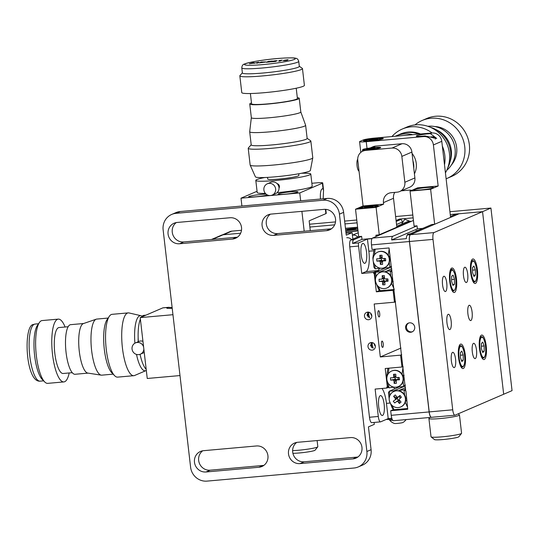 <?xml version="1.0" encoding="UTF-8"?>
<svg xmlns="http://www.w3.org/2000/svg" width="539" height="539" viewBox="0 0 539 539"><rect width="100%" height="100%" fill="white"/><g stroke="black" fill="none" stroke-linecap="round" stroke-linejoin="round"><path stroke-width="0.81" d="M237.49 237.133A10.767 10.281 66.7 0 1 236.661 237.241L183.772 241.957A10.767 10.281 66.7 0 1 172.938 234.97A10.767 10.281 66.7 0 1 176.293 222.567M241.526 227.478A10.767 10.281 66.7 0 1 235.503 238.285A10.767 10.281 66.7 0 1 232.477 239.046L179.588 243.763A10.767 10.281 66.7 0 1 168.377 235.631A10.767 10.281 66.7 0 1 174.097 223.227A10.767 10.281 66.7 0 1 177.122 222.459L230.012 217.749A10.767 10.281 66.7 0 1 241.526 227.478M263.894 465.359A10.767 10.281 66.7 0 1 263.072 465.467L210.183 470.183A10.767 10.281 66.7 0 1 199.342 463.196A10.767 10.281 66.7 0 1 202.704 450.793M267.93 455.704A10.767 10.281 66.7 0 1 261.907 466.511A10.767 10.281 66.7 0 1 258.882 467.273L205.992 471.982A10.767 10.281 66.7 0 1 194.781 463.857A10.767 10.281 66.7 0 1 200.501 451.446A10.767 10.281 66.7 0 1 203.526 450.685L256.416 445.969A10.767 10.281 66.7 0 1 267.93 455.704M357.916 456.984A10.767 10.281 66.7 0 1 357.094 457.092L304.205 461.802A10.767 10.281 66.7 0 1 293.364 454.815A10.767 10.281 66.7 0 1 296.726 442.418M361.959 447.33A10.767 10.281 66.7 0 1 355.929 458.13A10.767 10.281 66.7 0 1 352.904 458.898L300.014 463.607A10.767 10.281 66.7 0 1 288.81 455.475A10.767 10.281 66.7 0 1 294.523 443.071A10.767 10.281 66.7 0 1 297.555 442.303L350.438 437.594A10.767 10.281 66.7 0 1 361.959 447.33M331.512 228.758A10.767 10.281 66.7 0 1 330.683 228.866L277.801 233.576A10.767 10.281 66.7 0 1 266.96 226.596A10.767 10.281 66.7 0 1 270.322 214.192M335.548 219.103A10.767 10.281 66.7 0 1 329.524 229.904A10.767 10.281 66.7 0 1 326.499 230.672L273.61 235.381A10.767 10.281 66.7 0 1 262.399 227.256A10.767 10.281 66.7 0 1 268.119 214.845A10.767 10.281 66.7 0 1 271.144 214.084L324.033 209.368A10.767 10.281 66.7 0 1 335.548 219.103M374.079 422.441L374.302 424.348L368.44 426.875L371.081 449.694A15.375 14.688 66.7 0 1 362.471 465.13L358.287 466.929A15.375 14.688 66.7 0 1 353.961 468.027L207.05 481.111A15.375 14.688 66.7 0 1 190.597 467.205L163.135 229.857A15.375 14.688 66.7 0 1 171.746 214.421A15.375 14.688 66.7 0 1 176.064 213.329L322.976 200.238A15.375 14.688 66.7 0 1 339.429 214.145L366.891 451.5A15.375 14.688 66.7 0 1 358.287 466.929M352.87 239.114L352.122 232.639L346.26 235.166L343.619 212.339A15.375 14.688 -113.3 0 0 327.166 198.433L180.255 211.524A15.375 14.688 -113.3 0 0 175.93 212.615L171.746 214.421M352.122 232.639L346.025 233.185M352.412 235.139L358.246 232.781M357.775 237.005A6.151 5.875 -113.3 0 0 352.883 235.092M358.037 230.941L345.897 232.026M351.772 231.5L352.776 231.447M357.97 230.348A8.456 0.755 -6.6 0 1 345.876 231.858L346.597 231.965M292.616 450.651A15.375 1.368 -6.6 0 0 317.235 447.154A15.375 1.368 -6.6 0 0 317.774 446.824L315.079 450.193A12.303 1.091 173.4 0 1 314.648 450.456A12.303 1.091 173.4 0 1 304.933 452.356A12.303 1.091 173.4 0 1 292.899 453.286M317.774 446.824A15.375 1.368 -6.6 0 0 317.821 446.696L317.114 440.565M351.657 239.639A6.151 5.875 -113.3 0 0 346.772 237.726M345.459 228.287L357.606 227.202L345.459 228.287M357.721 228.213A8.456 0.755 -6.6 0 0 345.6 229.506M352.708 229.654L346.975 230.113L349.636 229.479L348.976 229.311L351.172 229.014L351.832 229.183L351.913 229.762M351.172 229.014L351.361 229.836M352.661 229.661L352.647 229.129L355.881 228.9L352.688 229.398M345.735 230.638A8.456 0.755 -6.6 0 0 357.829 229.136M352.647 229.129L351.832 229.183M405.604 327.948A4.77 4.555 -113.3 0 0 412.045 331.923A4.77 4.555 -113.3 0 0 414.713 327.139A4.77 4.555 -113.3 0 0 408.272 323.164A4.77 4.555 -113.3 0 0 405.604 327.948M408.703 323.009A4.77 4.555 -113.3 0 0 412.456 331.721M418.587 230.18A3.847 0.344 -6.6 0 0 416.041 230.712A3.847 0.344 -6.6 0 0 415.892 230.827A3.847 0.344 -6.6 0 0 416.829 230.941M410.213 233.791A3.847 0.344 -6.6 0 0 407.666 234.317A3.847 0.344 -6.6 0 0 407.518 234.431A3.847 0.344 -6.6 0 0 408.454 234.546M457.443 214.475A6.151 1.738 84.9 0 0 457.288 214.515L410.381 234.721A6.151 1.738 84.9 0 0 409.411 241.526L429.125 411.937A6.151 1.738 84.9 0 0 431.348 417.341A6.151 1.738 84.9 0 0 431.503 417.301L431.503 417.301M393.605 420.676A6.151 1.738 -95.1 0 1 393.443 420.716A6.151 1.738 -95.1 0 1 391.226 415.313L390.694 410.752L393.578 409.505M405.907 390.849L407.74 409.229L390.694 410.752M409.411 241.526L371.506 244.908L372.038 249.469L389.077 247.953L405.624 390.97M371.506 244.908A6.151 1.738 -95.1 0 1 372.476 238.097L392.749 236.291A6.151 1.738 84.9 0 0 391.651 239.963L406.345 238.649A6.151 1.738 -95.1 0 1 407.444 234.984L410.381 234.721M413.447 220.451L372.476 238.097M425.035 135.949A9.998 0.889 173.4 0 1 423.533 136.091A9.998 0.889 173.4 0 1 416.324 136.071A9.998 0.889 173.4 0 1 428.977 133.746A9.998 0.889 173.4 0 1 430.412 133.632L436.725 138.435L425.035 135.949L423.533 136.589L366.237 141.696A9.224 0.822 173.4 0 1 359.587 141.676A9.224 0.822 173.4 0 1 359.937 141.4L363.286 139.958A9.224 0.822 173.4 0 1 374.618 138.092L431.914 132.985A9.224 8.813 -113.3 0 1 441.785 141.326L450.584 217.406L434.67 224.258L430.621 189.263L438.16 186.016L417.59 187.848L410.051 191.096L414.1 226.09L417.038 225.828L392.749 236.291M417.038 225.828L417.395 228.873L391.651 239.963M457.288 214.515L454.343 214.778L450.476 216.449M434.67 224.258L431.732 224.52L407.444 234.984M454.343 214.778A6.151 1.738 -95.1 0 1 454.505 214.738L457.362 214.482M391.57 266.913L380.217 271.797L380.729 272.235A8.456 8.078 -113.3 0 0 380.379 272.384M385.587 271.319L390.249 270.908L390.829 275.941A8.456 8.078 -113.3 0 0 385.183 271.838L391.772 268.658M392.156 272.027L390.249 270.908L391.947 270.174M385.452 267.95L375.555 272.215L376.074 276.662M380.217 271.797L375.555 272.215L374.686 273.684L375.413 280.024M394.184 289.517L380.022 290.737L378.553 289.268L375.629 281.857M378.277 286.438L380.197 290.764M394.137 289.14L391.523 283.244M391.826 282.214L393.254 281.473M405.321 385.809L403.63 386.537L398.968 386.955L398.456 386.524M405.213 384.839L403.63 386.537L403.044 381.504A8.456 8.078 -113.3 0 1 398.476 386.51M393.861 387.096L388.936 387.851L388.451 383.627M394.245 387.157L393.598 387.433M388.936 387.851L387.709 386.274L387.036 380.453M386.827 378.614L386.638 376.99L387.777 368.999L388.323 368.225M388.969 368.171L388.134 374.012M402.033 374.194L403.105 366.655M387.009 376.774L386.638 376.99M404.122 375.4L402.566 375.144M384.705 267.533A8.456 8.078 -113.3 0 0 389.279 262.527L389.859 267.56L391.557 266.825M374.679 264.642L375.171 268.867L380.089 268.112M379.827 268.449L380.473 268.173M384.691 267.539L385.203 267.971L389.859 267.56L391.179 266.145M373.055 259.636L372.867 258.013L374.012 250.015L374.558 249.247M375.171 268.867L373.945 267.297L373.271 261.469M388.269 255.216L389.178 248.823M375.198 249.186L374.369 255.035M390.047 256.369L388.794 256.16M373.237 257.79L372.867 258.013M405.766 390.91L404.014 389.886L404.6 394.919A8.456 8.078 -113.3 0 0 398.948 390.815L399.359 390.303L404.014 389.886L405.712 389.158M399.224 386.935L389.326 391.193L393.982 390.782L394.501 391.213A8.456 8.078 -113.3 0 0 394.144 391.368M389.185 399.001L388.451 392.668L389.326 391.193L389.838 395.646M405.335 385.89L393.982 390.782M405.537 387.642L399.359 390.303M407.652 408.522L393.787 409.721L392.318 408.252L389.394 400.841M407.504 407.214L405.294 402.229M392.048 405.416L393.962 409.741M405.591 401.191L406.736 400.598M461.532 433.383L458.837 436.758A12.303 1.091 173.4 0 1 458.406 437.021A12.303 1.091 173.4 0 1 445.571 439.292A12.303 1.091 173.4 0 1 434.495 439.575L431.106 436.907A15.375 1.368 -6.6 0 0 444.944 436.55A15.375 1.368 -6.6 0 0 460.993 433.713A15.375 1.368 -6.6 0 0 461.532 433.383A15.375 1.368 -6.6 0 0 461.579 433.255L459.464 414.996A15.375 1.368 173.4 0 1 458.884 415.454A15.375 1.368 173.4 0 1 442.155 418.365A15.375 1.368 173.4 0 1 428.916 418.534A15.375 1.368 173.4 0 1 428.963 418.405L429.698 417.489M458.103 413.871L459.39 414.882A15.375 1.368 173.4 0 1 459.464 414.996M428.916 418.534L431.025 436.792A15.375 1.368 -6.6 0 0 431.106 436.907M392.149 419.261L386.167 419.463M388.161 418.608L388.275 419.605M378.708 406.702A9.998 2.83 84.9 0 0 382.313 415.488A9.998 2.83 84.9 0 0 384.152 404.358A9.998 2.83 84.9 0 0 380.541 395.579A9.998 2.83 84.9 0 0 378.708 406.702M361.103 254.556A9.998 2.83 84.9 0 0 364.708 263.335A9.998 2.83 84.9 0 0 366.547 252.212A9.998 2.83 84.9 0 0 362.936 243.426A9.998 2.83 84.9 0 0 361.103 254.556M368.252 312.108L366.965 315.167L369.653 317.801L368.683 314.432L368.878 312.202M367.921 317.013A3.153 0.889 84.9 0 0 367.948 314.493A3.153 0.889 84.9 0 0 367.605 312.842M370.731 313.28A3.847 3.672 -113.3 0 0 371.843 315.847M367.706 312.115A3.847 3.672 -113.3 0 0 364.58 316.817A3.847 3.672 -113.3 0 0 369.666 319.445A3.847 3.672 -113.3 0 0 367.706 312.115M371.775 342.534L370.488 345.6L373.177 348.234L372.2 344.859L372.402 342.629M371.438 347.439A3.153 0.889 84.9 0 0 371.465 344.926A3.153 0.889 84.9 0 0 371.128 343.276M374.255 343.707A3.847 3.672 -113.3 0 0 375.36 346.281M371.23 342.541A3.847 3.672 -113.3 0 0 368.103 347.244A3.847 3.672 -113.3 0 0 373.19 349.878A3.847 3.672 -113.3 0 0 371.23 342.541M381.504 344.616A3.153 0.889 84.9 0 0 382.643 347.385A3.153 0.889 84.9 0 0 383.222 343.875A3.153 0.889 84.9 0 0 382.084 341.106A3.153 0.889 84.9 0 0 381.504 344.616M377.98 314.19A3.153 0.889 84.9 0 0 379.119 316.959A3.153 0.889 84.9 0 0 379.699 313.449A3.153 0.889 84.9 0 0 378.56 310.68A3.153 0.889 84.9 0 0 377.98 314.19M391.799 418.264L388.215 418.581L386.45 403.367A18.454 5.222 84.9 0 0 381.983 388.471M371.863 422.616A6.151 1.738 -95.1 0 1 371.701 422.657A6.151 1.738 -95.1 0 1 369.478 417.253L378.297 416.465A6.151 1.738 84.9 0 0 380.514 421.869A6.151 1.738 84.9 0 0 380.675 421.828L388.215 418.581M369.478 417.253L349.764 246.842A6.151 1.738 -95.1 0 1 350.734 240.037L353.672 239.774A6.151 1.738 84.9 0 0 352.573 243.439L358.448 242.921A6.151 1.738 84.9 0 0 358.576 246.06L349.764 246.842M402.262 221.603A6.151 1.738 84.9 0 0 400.733 219.528A6.151 1.738 84.9 0 0 400.578 219.568L397.641 219.831L396.071 220.505L399.399 219.077L399.466 219.642M376.06 236.554L375.905 235.22L379.261 234.775L376.094 207.387L355.524 209.22L358.691 236.608L350.734 240.037M397.641 219.831A6.151 1.738 -95.1 0 1 397.795 219.791L400.733 219.528M400.578 219.568L396.185 221.462M358.691 236.608L361.629 236.345L353.672 239.774M402.081 222.115L396.536 224.507M361.629 236.345L361.986 239.39L352.573 243.439M365.934 271.643L377.691 270.591L373.5 272.397L361.75 273.441L365.934 271.643A18.454 5.222 84.9 0 0 368.851 251.221L367.443 239.046L358.448 242.921M367.443 239.046L371.984 238.642M375.905 235.22L378.843 234.957L410.671 221.246L407.733 221.509L396.738 226.245M410.671 221.246L410.711 221.63M378.883 235.341L378.843 234.957M377.691 270.591A18.454 5.222 84.9 0 0 379.402 268.489M373.5 272.397L373.608 273.313L374.194 273.26L376.343 291.821L393.086 290.326L394.46 302.197L374.187 304.003L380.318 356.953L400.592 355.147L401.959 367.012L385.217 368.501L387.359 387.069L386.773 387.117L386.881 388.033L375.124 389.077L378.297 416.465M375.353 272.559L373.608 273.313M375.191 272.828L374.194 273.26M379.672 290.386L376.343 291.821M394.218 289.841L393.086 290.326M395.592 301.705L394.46 302.197M400.955 348.059L380.318 356.953M401.717 354.655L400.592 355.147M388.087 386.753L387.359 387.069M388.525 387.325L386.881 388.033M394.676 388.889A18.454 5.222 84.9 0 0 393.706 387.386M361.75 273.441L358.576 246.06M406.076 419.591A10.308 10.308 0 0 1 402.997 422.468A4.379 0.391 173.4 0 1 397.459 423.411A4.379 0.391 173.4 0 1 394.447 423.459A10.308 10.308 0 0 1 389.576 420.076A8.765 0.782 173.4 0 1 389.562 420.036L389.502 419.497M392.702 420.265A8.765 0.782 173.4 0 1 389.576 420.076M395.916 376.545A1.711 1.63 -113.3 0 0 395.222 378.897L395.107 377.084M398.308 386.584L398.644 386.443A8.456 8.078 -113.3 0 0 403.415 378.412A8.456 8.078 -113.3 0 0 391.947 370.906L391.617 371.048A8.456 8.078 -113.3 0 0 386.84 379.079A8.456 8.078 -113.3 0 0 398.308 386.584A8.456 8.078 -113.3 0 0 403.084 378.553A8.456 8.078 -113.3 0 0 391.617 371.048M395.458 376.606L393.753 377.051L393.578 374.275L395.458 376.606L395.916 376.532M395.646 379.645L393.982 380.655L394.157 383.431L396.01 379.638A1.711 1.63 -113.3 0 0 396.987 379.766M393.578 374.275L395.767 374.201L395.943 376.983A2.143 2.048 -113.3 0 1 396.63 377.63L399.318 377.543L399.46 379.806L396.778 379.894L397.944 379.18A1.711 1.63 -113.3 0 0 398.159 378.802L397.944 379.18M396.246 380.527L396.34 383.364L394.157 383.431M395.222 378.897A1.711 1.63 -113.3 0 0 395.491 379.261L395.222 378.897M395.249 379.267L390.6 380.089L393.288 380.002L395.491 379.261A1.711 1.63 -113.3 0 0 396.01 379.638L397.472 379.591M399.46 379.806L398.186 379.173M398.065 377.287L398.159 378.802M395.35 377.004L393.147 377.745L390.458 377.832L390.6 380.089M393.753 377.051A2.143 2.048 -113.3 0 0 393.147 377.745M396.165 380.581A2.143 2.048 -113.3 0 0 396.778 379.894M393.288 380.002A2.143 2.048 -113.3 0 0 393.982 380.655M399.412 400.14A1.711 1.63 -113.3 0 0 399.473 400.127L398.975 400.174A1.711 1.63 -113.3 0 0 399.412 400.14M398.57 400.268L397.411 398.847A1.711 1.63 -113.3 0 0 398.975 400.174L397.634 401.319L399.392 403.482L399.136 400.376M399.642 396.94A1.711 1.63 -113.3 0 0 399.217 396.805L400.598 398.112M400.666 406.972L401.003 406.83A8.456 8.078 -113.3 0 0 403.812 393.787A8.456 8.078 -113.3 0 0 394.312 391.294L393.975 391.435A8.456 8.078 -113.3 0 0 391.159 404.479A8.456 8.078 -113.3 0 0 400.666 406.972A8.456 8.078 -113.3 0 0 403.482 393.935A8.456 8.078 -113.3 0 0 393.975 391.435M399.217 396.805L397.923 397.196L399.965 395.451L401.393 397.209L399.359 398.954A2.143 2.048 -113.3 0 1 399.291 399.898L401.05 402.06L399.392 403.482M398.793 400.154L394.676 402.963L393.248 401.205L397.358 398.395A1.711 1.63 -113.3 0 1 397.371 398.206L397.486 397.769A1.711 1.63 -113.3 0 0 397.371 398.206L395.35 398.51L393.591 396.347L395.249 394.932L397.007 397.095A2.143 2.048 -113.3 0 1 397.923 397.196M393.591 396.347L397.209 398.004M397.897 397.182A1.711 1.63 -113.3 0 0 397.486 397.769L397.822 397.162M397.176 398.557L397.411 398.847A1.711 1.63 -113.3 0 1 397.358 398.395L393.248 401.205M399.965 395.451L399.406 396.643M396.711 401.218A2.143 2.048 -113.3 0 0 397.634 401.319M395.35 398.51A2.143 2.048 -113.3 0 0 395.282 399.46M384.051 278.016L382.171 275.678L382.346 278.461L384.502 277.942A1.711 1.63 -113.3 0 0 383.815 280.3L383.701 278.488M386.901 287.994L387.238 287.846A8.456 8.078 -113.3 0 0 392.008 279.815A8.456 8.078 -113.3 0 0 380.541 272.31L380.211 272.458A8.456 8.078 -113.3 0 0 375.434 280.489A8.456 8.078 -113.3 0 0 386.901 287.994A8.456 8.078 -113.3 0 0 391.671 279.963A8.456 8.078 -113.3 0 0 380.211 272.458M384.24 281.055L382.575 282.059L382.751 284.841L384.603 281.041A1.711 1.63 -113.3 0 0 385.58 281.169M382.171 275.678L384.361 275.611L384.536 278.387A2.143 2.048 -113.3 0 1 385.223 279.04L387.912 278.953L388.053 281.21L385.365 281.297L386.53 280.59A1.711 1.63 -113.3 0 0 386.753 280.206L386.53 280.59M384.833 281.937L384.934 284.767L382.751 284.841M383.815 280.3A1.711 1.63 -113.3 0 0 384.085 280.671L383.815 280.3M383.835 280.678L379.193 281.499L381.881 281.412L384.085 280.671A1.711 1.63 -113.3 0 0 384.603 281.041L386.065 280.994M388.053 281.21L386.78 280.583M386.658 278.697L386.753 280.206M383.943 278.407L381.74 279.148L379.052 279.236L379.193 281.499M382.346 278.461A2.143 2.048 -113.3 0 0 381.74 279.148M384.758 281.991A2.143 2.048 -113.3 0 0 385.365 281.297M381.881 281.412A2.143 2.048 -113.3 0 0 382.575 282.059M382.144 257.568A1.711 1.63 -113.3 0 0 381.457 259.913L381.342 258.1M384.543 267.607L384.873 267.459A8.456 8.078 -113.3 0 0 389.65 259.427A8.456 8.078 -113.3 0 0 378.183 251.922L377.846 252.07A8.456 8.078 -113.3 0 0 373.076 260.101A8.456 8.078 -113.3 0 0 384.543 267.607A8.456 8.078 -113.3 0 0 389.313 259.576A8.456 8.078 -113.3 0 0 377.846 252.07M381.693 257.629L379.988 258.073L379.813 255.291L381.693 257.629L382.144 257.554M381.881 260.667L380.217 261.671L380.393 264.454L382.245 260.654A1.711 1.63 -113.3 0 0 383.222 260.782M379.813 255.291L382.003 255.223L382.171 257.999A2.143 2.048 -113.3 0 1 382.865 258.653L385.553 258.565L385.695 260.822L383.007 260.91L384.172 260.202A1.711 1.63 -113.3 0 0 384.395 259.818L384.172 260.202M382.474 261.543L382.575 264.379L380.393 264.454M381.457 259.913A1.711 1.63 -113.3 0 0 381.727 260.283L381.457 259.913M381.477 260.29L376.835 261.112L379.523 261.024L381.727 260.283A1.711 1.63 -113.3 0 0 382.245 260.654L383.707 260.606M385.695 260.822L384.422 260.196M384.3 258.309L384.395 259.818M381.578 258.019L379.382 258.76L376.694 258.848L376.835 261.112M379.988 258.073A2.143 2.048 -113.3 0 0 379.382 258.76M382.4 261.604A2.143 2.048 -113.3 0 0 383.007 260.91M379.523 261.024A2.143 2.048 -113.3 0 0 380.217 261.671M323.178 198.79L323.548 190.018L323.05 189.007A9.998 2.83 84.9 0 0 322.416 188.825A9.998 2.83 84.9 0 0 322.16 188.893A9.998 2.83 84.9 0 0 320.483 199.032M266.158 194.161A9.998 0.889 -6.6 0 0 256.497 194.977A9.998 0.889 -6.6 0 0 249.072 196.459A9.998 0.889 -6.6 0 0 248.695 196.755A9.998 0.889 -6.6 0 0 256.369 196.742A9.998 0.889 -6.6 0 0 267.479 194.997M278.454 193.845A9.998 0.889 -6.6 0 0 278.077 194.141A9.998 0.889 -6.6 0 0 286.681 194.027A9.998 0.889 -6.6 0 0 297.555 192.14A9.998 0.889 -6.6 0 0 297.932 191.844A9.998 0.889 -6.6 0 0 289.328 191.951A9.998 0.889 -6.6 0 0 278.454 193.845M325.785 209.368L326.25 213.356A9.224 0.822 173.4 0 1 325.9 213.633L309.15 220.849L310.289 230.685M323.05 189.007L322.376 183.206L299.765 192.942L241 198.184L257.056 191.264M304.191 231.224L301.894 211.342M300.674 200.798L299.765 192.942M311.859 183.28L316.076 182.91A9.224 0.822 -6.6 0 1 322.726 182.93A9.224 0.822 -6.6 0 1 322.376 183.206M241.91 206.033L241 198.184M172.136 307.641L168.424 307.378A9.998 0.889 -6.6 0 0 167.124 307.782A9.998 0.889 -6.6 0 0 166.746 308.079A9.998 0.889 -6.6 0 0 172.204 308.241M168.424 307.378L162.818 307.877L140.207 317.619L147.248 378.479L179.992 375.562M172.952 314.702L140.207 317.619M162.818 307.877A9.224 2.607 -95.1 0 1 163.054 307.816L168.97 307.291M469.112 305.303A7.687 2.176 84.9 0 0 467.865 313.462A7.687 2.176 84.9 0 0 470.675 320.57A7.687 2.176 84.9 0 0 470.877 320.523A7.687 2.176 84.9 0 0 472.13 312.364A7.687 2.176 84.9 0 0 469.314 305.256A7.687 2.176 84.9 0 0 469.112 305.303M448.178 314.325A7.687 2.176 84.9 0 0 446.925 322.484A7.687 2.176 84.9 0 0 449.735 329.592A7.687 2.176 84.9 0 0 449.937 329.538A7.687 2.176 84.9 0 0 451.19 321.385A7.687 2.176 84.9 0 0 448.374 314.271A7.687 2.176 84.9 0 0 448.178 314.325M464.712 267.27A7.687 2.176 84.9 0 0 463.459 275.422A7.687 2.176 84.9 0 0 466.275 282.53A7.687 2.176 84.9 0 0 466.471 282.483A7.687 2.176 84.9 0 0 467.724 274.324A7.687 2.176 84.9 0 0 464.914 267.216A7.687 2.176 84.9 0 0 464.712 267.27M473.518 343.343A7.687 2.176 84.9 0 0 472.265 351.495A7.687 2.176 84.9 0 0 475.081 358.61A7.687 2.176 84.9 0 0 475.277 358.556A7.687 2.176 84.9 0 0 476.53 350.404A7.687 2.176 84.9 0 0 473.714 343.289A7.687 2.176 84.9 0 0 473.518 343.343M443.772 276.285A7.687 2.176 84.9 0 0 442.519 284.444A7.687 2.176 84.9 0 0 445.335 291.552A7.687 2.176 84.9 0 0 445.537 291.505A7.687 2.176 84.9 0 0 446.784 283.346A7.687 2.176 84.9 0 0 443.974 276.238A7.687 2.176 84.9 0 0 443.772 276.285M452.578 352.365A7.687 2.176 84.9 0 0 451.325 360.517A7.687 2.176 84.9 0 0 454.141 367.625A7.687 2.176 84.9 0 0 454.337 367.578A7.687 2.176 84.9 0 0 455.59 359.419A7.687 2.176 84.9 0 0 452.773 352.311A7.687 2.176 84.9 0 0 452.578 352.365M472.642 259.057A12.303 3.483 84.9 0 0 470.641 272.107A12.303 3.483 84.9 0 0 475.142 283.487A12.303 3.483 84.9 0 0 475.459 283.406A12.303 3.483 84.9 0 0 477.466 270.356A12.303 3.483 84.9 0 0 472.959 258.976A12.303 3.483 84.9 0 0 472.642 259.057M451.709 268.078A12.303 3.483 84.9 0 0 449.701 281.129A12.303 3.483 84.9 0 0 454.209 292.502A12.303 3.483 84.9 0 0 454.525 292.421A12.303 3.483 84.9 0 0 456.526 279.37A12.303 3.483 84.9 0 0 452.026 267.998A12.303 3.483 84.9 0 0 451.709 268.078M460.508 344.151A12.303 3.483 84.9 0 0 458.507 357.202A12.303 3.483 84.9 0 0 463.008 368.582A12.303 3.483 84.9 0 0 463.324 368.501A12.303 3.483 84.9 0 0 465.325 355.45A12.303 3.483 84.9 0 0 460.825 344.071A12.303 3.483 84.9 0 0 460.508 344.151M481.448 335.137A12.303 3.483 84.9 0 0 479.44 348.181A12.303 3.483 84.9 0 0 483.948 359.56A12.303 3.483 84.9 0 0 484.265 359.479A12.303 3.483 84.9 0 0 486.266 346.429A12.303 3.483 84.9 0 0 481.765 335.056A12.303 3.483 84.9 0 0 481.448 335.137M449.924 211.712L490.928 208.054L482.546 211.665L459.046 213.761L410.462 234.687L433.969 232.592A6.151 1.738 84.9 0 0 432.999 239.397L452.72 409.808A6.151 1.738 84.9 0 0 454.936 415.212A6.151 1.738 84.9 0 0 455.098 415.171L503.675 394.245L482.546 211.665L433.969 232.592M432.999 239.397L409.492 241.492L429.212 411.904L452.72 409.808M409.492 241.492A6.151 1.738 -95.1 0 1 410.462 234.687M431.591 417.267A6.151 1.738 -95.1 0 1 431.429 417.307A6.151 1.738 -95.1 0 1 429.212 411.904M211.463 239.491L221.374 235.22A6.151 5.875 66.7 0 1 223.106 234.782L240.637 233.219L223.402 234.755L231.777 231.15L241.492 230.281M309.864 227.054L334.658 224.844L309.864 227.054M344.953 223.921L357.101 222.843L344.953 223.921M413.15 217.85L399.399 219.077M450.254 214.542L482.546 211.665L503.675 394.245L512.05 390.634L490.928 208.054M222.344 234.903L230.045 231.581A6.151 5.875 66.7 0 1 231.777 231.15M309.541 224.217L335.514 221.906M344.63 221.091L356.771 220.013M395.619 216.55L412.82 215.014M370.643 140.807A9.998 0.889 173.4 0 1 363.434 140.78A9.998 0.889 173.4 0 1 376.087 138.456A9.998 0.889 173.4 0 1 383.296 138.483A9.998 0.889 173.4 0 1 370.643 140.807M420.966 189.91A9.998 0.889 173.4 0 1 413.757 189.883A9.998 0.889 173.4 0 1 426.41 187.565A9.998 0.889 173.4 0 1 433.619 187.585A9.998 0.889 173.4 0 1 420.966 189.91M412.065 153.453A18.454 17.625 66.7 0 1 414.424 173.834M423.533 136.589A9.224 8.813 66.7 0 1 433.403 144.937L438.16 186.016M411.749 190.368A9.224 8.813 -113.3 0 0 408.953 190.152L401.272 190.84M417.395 228.873L422.731 228.395M410.051 191.096L430.621 189.263M371.459 205.871A9.998 0.889 173.4 0 1 378.668 205.891A9.998 0.889 173.4 0 1 366.015 208.216A9.998 0.889 173.4 0 1 358.812 208.189A9.998 0.889 173.4 0 1 371.459 205.871M370.178 148.016L371.998 147.632A9.998 0.889 173.4 0 1 373.5 147.491A9.998 0.889 173.4 0 1 380.702 147.511A9.998 0.889 173.4 0 1 368.056 149.835A9.998 0.889 173.4 0 1 366.621 149.95L362.942 151.068A9.224 8.813 66.7 0 1 365.536 150.415L391.981 148.057A9.224 8.813 66.7 0 1 401.851 156.404L404.843 182.27A9.224 8.813 66.7 0 1 399.682 191.527A9.224 8.813 66.7 0 1 397.088 192.18L391.213 192.706A9.224 8.813 -113.3 0 0 388.619 193.36A9.224 8.813 -113.3 0 0 383.451 202.617L383.627 204.14L363.064 205.972L357.781 160.326A9.224 8.813 66.7 0 1 362.942 151.068M399.682 191.527L409.734 187.195A9.224 8.813 -113.3 0 0 414.895 177.937L411.904 152.072A9.224 8.813 -113.3 0 0 402.033 143.731L375.589 146.082A9.224 8.813 -113.3 0 0 372.995 146.743L369.983 148.036M379.261 234.775L396.845 227.202L393.504 198.291A9.224 8.813 66.7 0 1 394.791 192.389M376.094 207.387L383.627 204.14M361.986 239.39L372.072 238.487M355.524 209.22L363.064 205.972M357.714 159.214A6.151 1.738 84.9 0 0 357.027 165.668A6.151 1.738 84.9 0 0 359.035 171.159M413.763 168.168A18.42 17.592 -113.3 0 0 412.914 160.817M418.837 134.15A27.678 26.431 -113.3 0 0 407.174 132.506A27.678 26.431 -113.3 0 0 399.392 134.474L396.037 135.916A27.678 26.431 -113.3 0 0 395.309 136.246M412.692 134.696A27.678 26.431 -113.3 0 0 403.819 133.948A27.678 26.431 -113.3 0 0 396.037 135.916M420.548 133.995A27.678 26.431 -113.3 0 0 408.178 132.075A27.678 26.431 -113.3 0 0 399.898 134.265M444.5 164.846A31.525 30.103 -113.3 0 0 442.33 146.069M432.069 132.971A31.525 30.103 -113.3 0 0 411.089 126.827A31.525 30.103 -113.3 0 0 402.222 129.064A31.525 30.103 -113.3 0 0 391.941 136.549M445.43 172.83A31.525 30.103 -113.3 0 0 444.702 139.803A31.525 30.103 -113.3 0 0 415.697 124.839A31.525 30.103 -113.3 0 0 406.83 127.083L402.222 129.064M447.72 167.952A28.156 26.889 -113.3 0 0 449.715 162.967A28.156 26.889 -113.3 0 0 435.162 129.171A28.156 26.889 -113.3 0 0 430.162 127.197M449.715 162.967L450.483 160.319A24.902 23.783 -113.3 0 0 437.607 130.431L435.162 129.171M446.764 170.27A24.902 23.783 -113.3 0 0 453.245 141.757A24.902 23.783 -113.3 0 0 428.431 126.234A24.902 23.783 -113.3 0 0 427.818 126.294M451.359 165.049A23.069 22.032 -113.3 0 0 454.862 140.713A23.069 22.032 -113.3 0 0 434.771 126.544M446.117 178.786A31.525 30.103 -113.3 0 0 447.101 178.382L451.709 176.401A31.525 30.103 -113.3 0 0 468.458 140.066A31.525 30.103 -113.3 0 0 435.627 116.256A31.525 30.103 -113.3 0 0 426.767 118.492L422.158 120.48A31.525 30.103 -113.3 0 0 414.983 124.913M447.101 178.382A31.525 30.103 -113.3 0 0 463.85 142.047A31.525 30.103 -113.3 0 0 431.018 118.243A31.525 30.103 -113.3 0 0 422.158 120.48M143.846 349.063A6.151 5.875 66.7 0 1 132.23 349.979A6.151 5.875 66.7 0 1 137.229 342.454A6.151 5.875 66.7 0 1 143.603 346.981M135.498 342.892L138.853 341.443A6.151 5.875 66.7 0 1 142.943 341.295M144.236 352.486A6.151 5.875 66.7 0 1 143.718 352.742L140.369 354.184M145.88 315.174L143.839 315.355A27.678 7.829 84.9 0 0 143.125 315.537A27.678 7.829 84.9 0 0 141.427 317.094M136.502 354.413A27.678 7.829 84.9 0 0 145.934 370.63A27.678 7.829 84.9 0 0 146.318 370.428M142.141 316.231A27.678 7.829 84.9 0 0 141.043 315.726A27.678 7.829 84.9 0 0 139.601 315.854A27.678 7.829 84.9 0 0 134.905 343.188M141.043 315.726L129.05 312.95A31.525 8.92 84.9 0 0 128.221 312.889A31.525 8.92 84.9 0 0 127.406 313.098A31.525 8.92 84.9 0 0 122.272 346.537A31.525 8.92 84.9 0 0 133.813 375.69A31.525 8.92 84.9 0 0 134.622 375.481A31.525 8.92 84.9 0 0 134.629 375.481L145.934 370.63A27.678 7.829 84.9 0 0 145.941 370.63M128.221 312.889L112.058 314.331A31.525 8.92 84.9 0 0 111.25 314.54A31.525 8.92 84.9 0 0 109.289 316.346A31.525 8.92 84.9 0 0 105.974 346.523A31.525 8.92 84.9 0 0 114.571 375.636A31.525 8.92 84.9 0 0 117.657 377.125L133.813 375.69M108.13 318.064L96.784 319.075A28.156 7.964 84.9 0 0 96.245 319.189A28.156 7.964 84.9 0 0 96.063 319.256A28.156 7.964 84.9 0 0 91.381 348.154A28.156 7.964 84.9 0 0 101.224 375.144A28.156 7.964 84.9 0 0 101.783 375.157L113.129 374.147M96.245 319.189L83.37 323.595A24.902 7.047 84.9 0 0 83.215 323.656A24.902 7.047 84.9 0 0 79.071 349.211A24.902 7.047 84.9 0 0 87.783 373.082L101.224 375.144M83.612 323.515L70.629 324.667A24.902 7.047 84.9 0 0 69.989 324.835A24.902 7.047 84.9 0 0 65.933 351.246A24.902 7.047 84.9 0 0 75.049 374.275L88.032 373.123M68.15 326.735L59.041 327.544A23.069 6.522 84.9 0 0 58.448 327.699A23.069 6.522 84.9 0 0 54.688 352.162A23.069 6.522 84.9 0 0 63.137 373.493L72.246 372.685M65.098 327.005A31.525 8.92 84.9 0 0 58.293 319.122L42.13 320.564A31.525 8.92 84.9 0 0 41.321 320.766A31.525 8.92 84.9 0 0 39.408 322.504A31.525 8.92 84.9 0 0 36.046 352.749A31.525 8.92 84.9 0 0 44.697 381.922A31.525 8.92 84.9 0 0 47.728 383.357L63.885 381.922A31.525 8.92 84.9 0 0 64.693 381.713A31.525 8.92 84.9 0 0 69.187 372.954M58.293 319.122A31.525 8.92 84.9 0 0 57.478 319.331A31.525 8.92 84.9 0 0 52.344 352.769A31.525 8.92 84.9 0 0 63.885 381.922M39.408 322.504L37.413 325.408A28.661 8.105 84.9 0 0 34.355 352.904A28.661 8.105 84.9 0 0 42.224 379.422L44.697 381.922M109.289 316.346L107.005 319.742A28.156 7.964 84.9 0 0 104.04 346.692A28.156 7.964 84.9 0 0 111.721 372.698L114.571 375.636M138.152 337.657A15.692 4.44 84.9 0 0 138.213 341.719M140.376 319.122A27.678 7.829 84.9 0 0 138.341 341.665M140.066 354.305A27.678 7.829 84.9 0 0 146.19 369.33M263.888 189.964A6.151 5.875 66.7 0 1 267.331 183.792A6.151 5.875 66.7 0 1 275.638 188.919A6.151 5.875 66.7 0 1 272.195 195.091A6.151 5.875 66.7 0 1 263.888 189.964M267.331 183.792L270.679 182.35A6.151 5.875 66.7 0 1 278.986 187.471A6.151 5.875 66.7 0 1 275.544 193.649L272.195 195.091M277.059 183.583A3.072 2.938 66.7 0 1 279.027 188.158M301.368 173.282A27.678 2.459 173.4 0 1 310.794 174.043A27.678 2.459 173.4 0 1 309.743 174.865A27.678 2.459 173.4 0 1 279.633 180.1A27.678 2.459 173.4 0 1 255.803 180.403A27.678 2.459 173.4 0 1 256.854 179.575A27.678 2.459 173.4 0 1 264.804 177.513M310.794 174.043L312.202 186.211A27.678 2.459 173.4 0 1 311.151 187.04A27.678 2.459 173.4 0 1 277.1 192.645M298.7 173.78L298.889 175.418A15.692 1.395 173.4 0 1 298.289 175.882A15.692 1.395 173.4 0 1 281.217 178.854A15.692 1.395 173.4 0 1 267.708 179.022L267.512 177.385M307.136 138.314L310.653 140.78A31.525 2.803 173.4 0 1 310.841 141.036L312.782 157.772A31.525 2.803 173.4 0 1 312.775 157.853L310.37 170.459A27.678 2.459 173.4 0 1 309.319 171.213A27.678 2.459 173.4 0 1 279.586 176.408A27.678 2.459 173.4 0 1 255.398 176.819L250.17 165.096A31.525 2.803 173.4 0 1 250.15 165.022L248.216 148.286A31.525 2.803 173.4 0 1 248.338 147.989L251.201 144.789M312.775 157.853A31.525 2.803 173.4 0 1 311.582 158.715A31.525 2.803 173.4 0 1 277.726 164.631A31.525 2.803 173.4 0 1 250.17 165.096M310.841 141.036A31.525 2.803 173.4 0 1 309.642 141.979A31.525 2.803 173.4 0 1 275.355 147.935A31.525 2.803 173.4 0 1 248.216 148.286M300.816 111.957L305.62 125.243A28.156 2.5 173.4 0 1 305.633 125.297L307.149 138.442A28.156 2.5 173.4 0 1 306.085 139.278A28.156 2.5 173.4 0 1 275.456 144.6A28.156 2.5 173.4 0 1 251.214 144.91L249.692 131.772A28.156 2.5 173.4 0 1 249.692 131.718L251.336 117.677M305.633 125.297A28.156 2.5 173.4 0 1 304.562 126.139A28.156 2.5 173.4 0 1 273.933 131.455A28.156 2.5 173.4 0 1 249.692 131.772M300.802 111.93A24.902 2.217 173.4 0 1 300.816 111.977A24.902 2.217 173.4 0 1 299.866 112.718A24.902 2.217 173.4 0 1 272.781 117.428A24.902 2.217 173.4 0 1 251.342 117.704L249.759 104.007A24.902 2.217 173.4 0 1 250.702 103.266A24.902 2.217 173.4 0 1 251.484 102.969M297.312 97.667A24.902 2.217 173.4 0 1 299.233 98.287A24.902 2.217 173.4 0 1 298.283 99.028A24.902 2.217 173.4 0 1 271.198 103.731A24.902 2.217 173.4 0 1 249.759 104.007M296.221 88.221L297.407 98.496A23.069 2.048 173.4 0 1 296.531 99.183A23.069 2.048 173.4 0 1 271.44 103.542A23.069 2.048 173.4 0 1 251.578 103.798L250.392 93.523M299.307 66.236L302.285 68.359A31.525 2.803 173.4 0 1 302.467 68.615A31.525 2.803 173.4 0 1 301.267 69.551A31.525 2.803 173.4 0 1 266.973 75.514A31.525 2.803 173.4 0 1 239.835 75.864A31.525 2.803 173.4 0 1 239.956 75.568L242.368 72.826M302.467 68.615L304.4 85.351A31.525 2.803 173.4 0 1 303.201 86.294A31.525 2.803 173.4 0 1 268.914 92.25A31.525 2.803 173.4 0 1 241.768 92.6L239.835 75.864M299.32 66.358A28.661 2.547 173.4 0 1 298.229 67.213A28.661 2.547 173.4 0 1 267.054 72.63A28.661 2.547 173.4 0 1 242.382 72.947L241.802 67.927A28.661 2.547 173.4 0 0 266.475 67.611A28.661 2.547 173.4 0 0 297.649 62.194A28.661 2.547 173.4 0 0 298.734 61.338L299.32 66.358M278.98 60.55L282.153 60.146L280.058 61.048L278.737 61.17L280.482 60.415L278.98 60.55M266.306 62.275L268.402 61.372L272.357 61.022L268.941 61.587L271.582 61.358L268.004 61.992L270.261 61.924L266.306 62.275M249.355 63.784L252.69 62.773L254.058 62.652L254.273 63.13L258.781 62.228L257.925 63.023L256.591 63.137L257.13 62.639L249.355 63.784M259.151 62.915L261.247 62.012L266.01 61.951L259.151 62.915M275.921 61.102L272.505 61.244L275.672 60.705L277.248 60.779L273.697 61.5L275.82 61.426L270.922 61.864L275.975 61.096M284.161 60.307L288.075 59.661L286.074 60.085L287.624 60.173L283.11 60.57L284.161 60.307L284.208 60.691M265.363 193.373A27.678 2.459 173.4 0 1 257.211 192.578L255.803 180.403M254.145 63.359L254.058 62.652M257.507 63.056L257.426 62.349M257.184 63.09L257.13 62.639M261.294 62.436L261.247 62.012M262.695 62.012L260.849 62.632L264.696 62.066L262.695 62.012M264.723 62.288L264.528 61.904M268.456 61.803L268.402 61.372M280.536 60.846L280.482 60.415M286.35 60.456L284.444 60.449L285.663 60.24M285.091 60.617L284.444 60.449M475.358 269.891L475.378 275.133L473.99 276.507L472.582 272.64L472.562 267.405L473.949 266.03L475.358 269.891L472.575 270.14M473.545 275.294L475.378 275.133M454.37 284.437L452.922 285.401L451.588 281.243L451.689 276.136L453.137 275.173L454.478 279.33L454.37 284.437L452.666 284.592M451.621 279.586L454.478 279.33M463.217 354.985L463.237 360.227L461.856 361.602L460.447 357.741L460.427 352.499L461.815 351.125L463.217 354.985L460.441 355.235M461.411 360.389L463.237 360.227M484.157 345.964L484.177 351.206L482.789 352.58L481.388 348.72L481.367 343.478L482.749 342.103L484.157 345.964L481.374 346.213M482.351 351.367L484.177 351.206M401.568 224.163L404.742 219.245L410.017 221.307M369.35 149.209L366.352 149.249L367.78 148.703L375.198 148.07L369.35 149.209M367.841 149.229L367.78 148.703M372.281 148.818L372.2 148.11M371.944 140.18L368.945 140.221L370.367 139.668L377.792 139.042L371.944 140.18M370.428 140.201L370.367 139.668M374.874 139.79L374.794 139.082M365.361 207.697L364.452 207.407L367.834 206.747L373.022 206.68L365.361 207.697M367.915 207.481L367.834 206.747M372.173 206.848L372.119 206.383M232.477 239.046L236.661 237.241M258.882 467.273L263.072 465.467M352.904 458.898L357.094 457.092M326.499 230.672L330.683 228.866M371.081 449.694L366.891 451.5M180.255 211.524L176.064 213.329M327.166 198.433L322.976 200.238M343.619 212.339L339.429 214.145M273.61 235.381L277.801 233.576M300.014 463.607L304.205 461.802M205.992 471.982L210.183 470.183M179.588 243.763L183.772 241.957M391.226 415.313L429.125 411.937M368.851 251.221L373.904 250.77M386.45 403.367L390.014 403.051M325.9 213.633L325.401 209.341M223.106 234.782L212.359 239.41M441.785 141.326L433.403 144.937M431.914 132.985L430.412 133.632M367.025 148.461L366.237 141.696M371.998 147.632L375.589 146.082M365.536 150.415L366.621 149.95M391.981 148.057L402.033 143.731M401.851 156.404L411.904 152.072M404.843 182.27L414.895 177.937M383.451 202.617L393.504 198.291M40.129 381.161C25.427 382.636 23.103 325.071 33.438 324.478L35.042 324.067A28.661 8.105 84.9 0 0 34.301 324.256A28.661 8.105 84.9 0 0 29.632 354.655A28.661 8.105 84.9 0 0 40.129 381.161L43.632 380.844M245.474 63.764A25.582 2.277 173.4 0 1 276.884 58.589A25.582 2.277 173.4 0 1 294.355 59.411A25.582 2.277 173.4 0 1 262.951 64.586A25.582 2.277 173.4 0 1 245.474 63.764M470.83 262.803A10.767 3.045 -95.1 0 1 471.76 260.943A10.767 3.045 -95.1 0 1 472.427 260.6C473.175 260.889 474.293 259.394 476.422 267.809C477.352 275.079 476.988 279.66 475.344 281.54L474.34 282.038A10.767 3.045 -95.1 0 1 472.447 280.3M475.499 281.048A10.147 2.87 84.9 0 0 476.55 268.705A10.147 2.87 84.9 0 0 472.44 261.482A10.147 2.87 84.9 0 0 471.389 273.825A10.147 2.87 84.9 0 0 475.499 281.048M452.41 291.148L453.4 291.06A10.767 3.045 -95.1 0 1 451.507 289.315M451.365 286.809A10.147 2.87 84.9 0 0 455.522 288.015A10.147 2.87 84.9 0 0 454.7 273.765A10.147 2.87 84.9 0 0 450.537 272.559A10.147 2.87 84.9 0 0 451.365 286.809M449.89 271.818A10.767 3.045 -95.1 0 1 451.487 269.615L450.469 269.709M458.689 347.898A10.767 3.045 -95.1 0 1 459.619 346.038A10.767 3.045 -95.1 0 1 460.293 345.694C461.04 345.984 462.159 344.488 464.288 352.904C465.211 360.173 464.854 364.755 463.21 366.635L462.199 367.133A10.767 3.045 -95.1 0 1 460.306 365.395M463.365 366.143A10.147 2.87 84.9 0 0 464.409 353.8A10.147 2.87 84.9 0 0 460.299 346.577A10.147 2.87 84.9 0 0 459.255 358.92A10.147 2.87 84.9 0 0 463.365 366.143M479.629 338.876A10.767 3.045 -95.1 0 1 480.559 337.016A10.767 3.045 -95.1 0 1 481.226 336.673C481.981 336.969 483.092 335.467 485.221 343.882C486.151 351.159 485.794 355.733 484.15 357.613L483.139 358.118A10.767 3.045 -95.1 0 1 481.246 356.373M484.305 357.128A10.147 2.87 84.9 0 0 485.349 344.778A10.147 2.87 84.9 0 0 481.239 337.562A10.147 2.87 84.9 0 0 480.195 349.905A10.147 2.87 84.9 0 0 484.305 357.128M364.687 150.341A8.456 0.755 173.4 0 1 362.43 150.091L363.124 149.323C366.493 148.42 370.495 147.834 375.117 147.558C378.627 147.443 380.002 147.639 379.234 148.144A8.456 0.755 173.4 0 1 379.234 148.158L379.234 148.144M363.239 149.296A7.997 0.714 -6.6 0 0 368.272 149.626A7.997 0.714 -6.6 0 0 378.317 148.023A7.997 0.714 -6.6 0 0 373.284 147.693A7.997 0.714 -6.6 0 0 363.239 149.296M365.018 141.063L365.018 141.077A8.456 0.755 173.4 0 1 365.018 141.063L365.711 140.295C369.087 139.392 373.082 138.806 377.704 138.53C381.221 138.415 382.589 138.611 381.821 139.116A8.456 0.755 173.4 0 1 381.821 139.129L381.821 139.116M365.826 140.268A7.997 0.714 -6.6 0 0 370.859 140.598A7.997 0.714 -6.6 0 0 380.905 138.995A7.997 0.714 -6.6 0 0 375.872 138.664A7.997 0.714 -6.6 0 0 365.826 140.268M435.256 139.15L435.061 137.445A8.456 0.755 173.4 0 1 434.629 137.741A8.456 0.755 173.4 0 1 433.511 138.072M432.83 137.694A7.997 0.714 -6.6 0 0 434.144 137.324A7.997 0.714 -6.6 0 0 431.025 136.859L434.212 136.866L435.061 137.445M360.389 208.472L360.389 208.485A8.456 0.755 173.4 0 1 360.389 208.472C361.453 207.656 358.361 208.465 363.427 207.117L374.706 205.878C376.876 205.905 377.704 206.12 377.192 206.525A8.456 0.755 173.4 0 1 377.192 206.538L377.192 206.525M363.468 207.111A7.997 0.714 -6.6 0 0 362.794 208.195A7.997 0.714 -6.6 0 0 374.012 206.969A7.997 0.714 -6.6 0 0 374.679 205.885A7.997 0.714 -6.6 0 0 363.468 207.111M431.348 417.341L393.443 420.716M371.701 422.657L380.514 421.869M323.548 190.018L322.726 182.93M454.936 415.212L431.429 417.307M359.587 141.676L360.827 152.382M35.042 324.067L38.545 323.757M299.233 98.287L300.816 111.977M298.734 61.338C298.121 59.357 297.124 58.34 295.743 58.279C294.752 57.821 290.919 57.74 284.235 58.037L278.07 58.468C264.299 59.58 247.765 62.356 244.612 63.986C242.88 64.336 241.944 65.65 241.802 67.927M471.409 260.687L472.427 260.6M473.35 282.126L474.34 282.038M453.4 291.06L454.95 289.8L455.805 286.836L455.92 280.064L454.694 273.63C453.077 270.012 452.005 268.678 451.487 269.615M459.268 345.782L460.293 345.694M461.209 367.227L462.199 367.133M480.209 336.76L481.226 336.673M482.149 358.206L483.139 358.118M362.565 151.243L362.43 150.091"/></g></svg>
